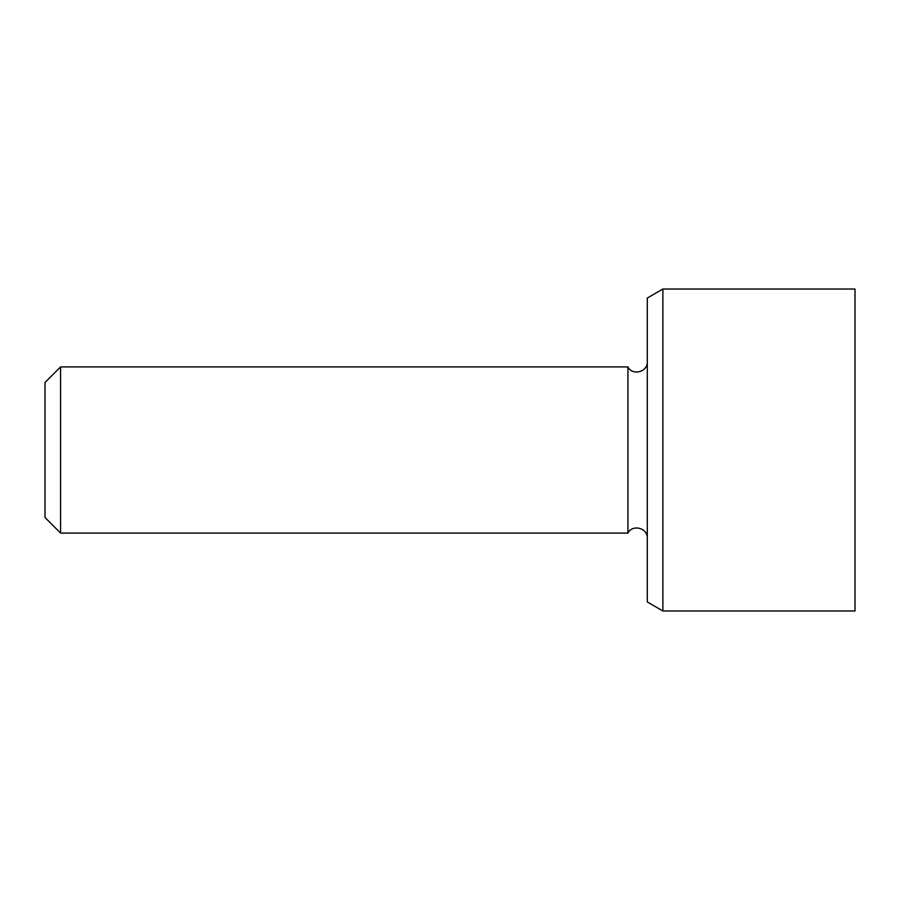 <?xml version="1.0" encoding="UTF-8"?>
<svg xmlns="http://www.w3.org/2000/svg" width="900" height="900" viewBox="0 0 900 900"><rect width="100%" height="100%" fill="white"/><g stroke="black" fill="none" stroke-linecap="round" stroke-linejoin="round"><path stroke-width="1.35" d="M60.581 366.919L45 382.5L45 517.5L60.581 533.081L60.581 366.919L627.93 366.919L627.93 533.081L60.581 533.081M662.884 289.035L647.303 298.035L647.303 601.965L662.884 610.965L662.884 289.035L855 289.035L855 610.965L662.884 610.965M627.93 533.081C632.374 524.025 647.809 527.861 647.303 538.267M627.93 366.919C632.374 375.975 647.809 372.139 647.303 361.733"/></g></svg>
